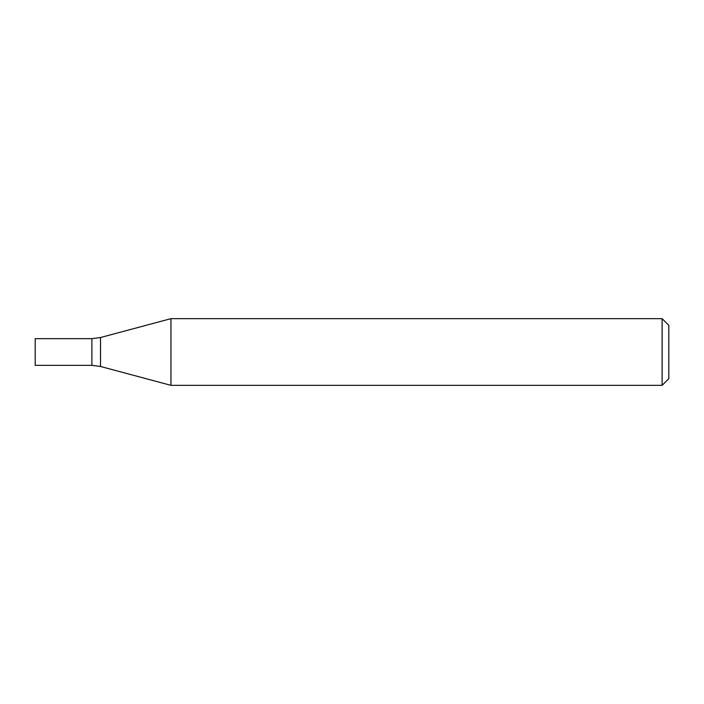 <?xml version="1.0" encoding="UTF-8"?>
<svg xmlns="http://www.w3.org/2000/svg" width="704" height="704" viewBox="0 0 704 704"><rect width="100%" height="100%" fill="white"/><g stroke="black" fill="none" stroke-linecap="round" stroke-linejoin="round"><path stroke-width="1.06" d="M662.13 385.343L662.13 318.657L170.958 318.657L170.958 385.343L662.13 385.343L668.8 378.682L668.8 325.318L662.13 318.657M100.522 366.476L100.522 337.524L91.89 338.659L91.89 365.341L35.2 365.341L35.2 338.659L91.89 338.659L91.89 365.341L100.522 366.476L170.958 385.343M100.522 337.524L170.958 318.657"/></g></svg>
